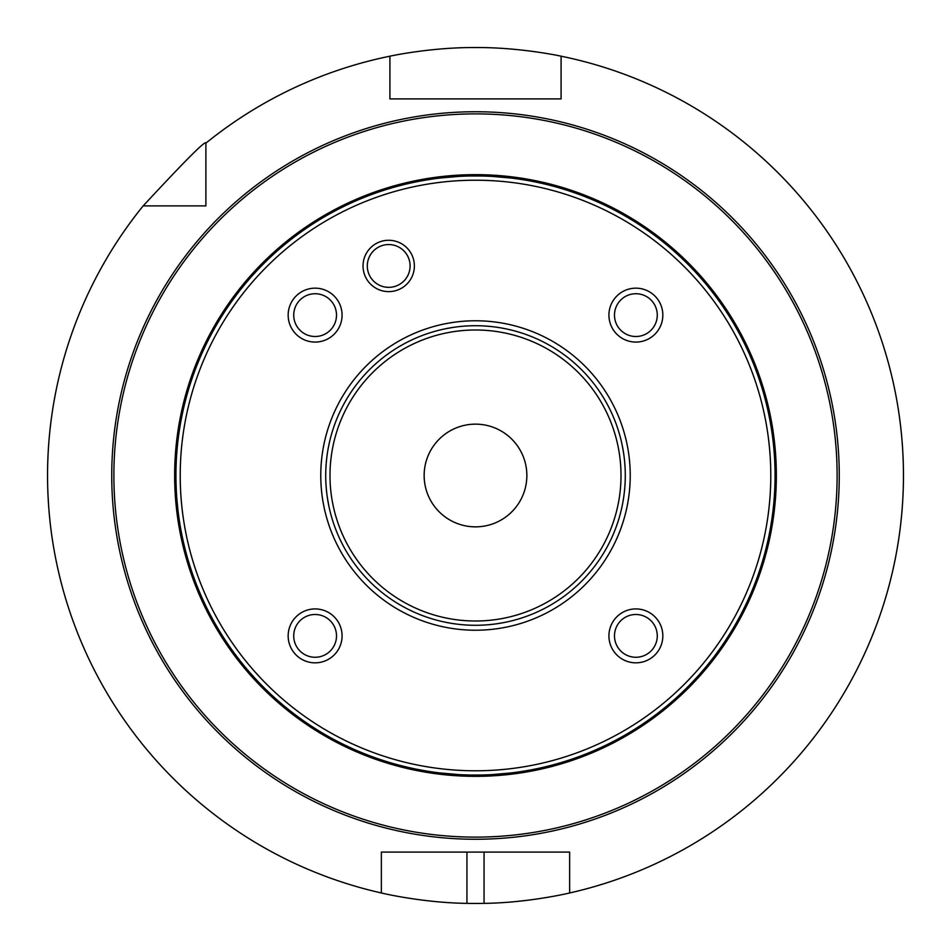 <?xml version="1.0" encoding="UTF-8"?>
<svg xmlns="http://www.w3.org/2000/svg" width="951" height="951" viewBox="0 0 951 951"><rect width="100%" height="100%" fill="white"/><g stroke="black" fill="none" stroke-linecap="round" stroke-linejoin="round"><path stroke-width="1.43" d="M113.882 475.5A361.618 361.618 0 0 1 475.5 113.882A361.618 361.618 0 0 1 837.118 475.5A361.618 361.618 0 0 1 475.5 837.118A361.618 361.618 0 0 1 113.882 475.5M389.91 98.904L561.09 98.904L561.09 56.192A427.95 427.95 0 0 1 569.649 892.965L569.649 852.096L381.351 852.096L381.351 892.965A427.95 427.95 0 0 1 143.161 205.891L205.891 205.891L205.891 143.161A427.95 427.95 0 0 1 389.91 56.192L389.91 98.904M389.91 56.192C388.388 56.478 430.185 47.217 475.5 47.55C520.791 47.217 562.623 56.478 561.09 56.192M466.941 852.096L466.941 903.367A427.95 427.95 0 0 0 484.059 903.367C529.434 902.796 571.242 892.632 569.649 892.965M466.941 903.367C421.566 902.796 379.758 892.632 381.351 892.965M143.161 205.891C185.469 160.279 206.379 139.369 205.891 143.161M47.859 459.262L47.8 460.819L47.859 459.262M47.752 462.424L47.716 463.636L47.752 462.424M47.823 490.728L47.859 491.738L47.823 490.728M47.966 494.294L48.596 505.35M903.45 475.5L903.438 477.925M903.402 469.212L903.391 468.261M903.343 465.871L903.284 463.517L903.343 465.871M902.915 454.114L902.856 452.985M901.667 436.426L901.108 430.767M903.034 456.635L903.07 457.348M903.093 458.097L903.141 459.226M903.307 486.425L903.331 485.771M903.034 494.365L903.188 490.478M902.618 502.14L902.665 501.355M901.667 514.574L901.108 520.233M902.856 498.11L902.915 496.886M903.391 482.739L903.426 480.338M475.5 424.146A51.354 51.354 0 0 0 424.146 475.5A51.354 51.354 0 0 0 475.5 526.854A51.354 51.354 0 0 0 526.854 475.5A51.354 51.354 0 0 0 475.5 424.146M450.132 623.119L453.258 623.618M497.742 623.618L504.422 622.465M500.178 623.238L499.097 623.416M498.122 623.559L495.495 623.939M493.949 624.141L492.475 624.32M490.954 624.486L489.361 624.641M487.732 624.783L486.116 624.902M486.068 624.914L484.356 625.021M482.621 625.116L480.861 625.187M479.078 625.235L477.295 625.271M473.705 625.271L471.922 625.235M470.139 625.187L468.379 625.116M466.644 625.021L464.932 624.914M464.813 624.902L463.268 624.783M461.639 624.641L460.046 624.486M458.525 624.32L457.051 624.141M455.505 623.939L452.878 623.559M451.903 623.416L450.822 623.238M449.609 623.024L445.543 622.251M439.98 772.949L458.858 774.601L439.98 772.949M460.7 774.696L462.59 774.792L460.7 774.696M464.528 774.863L466.477 774.934L464.528 774.863M470.044 775.017L480.956 775.017L470.044 775.017M484.523 774.934L486.472 774.863L484.523 774.934M488.41 774.792L490.3 774.696L488.41 774.792M492.142 774.601L511.02 772.949L492.142 774.601M177.005 500.82L177.992 510.556M177.124 502.14L176.648 496.232M176.541 494.508L176.434 492.749L176.541 494.508M176.339 490.954L176.244 489.111L176.339 490.954M176.173 487.352L176.03 483.108M175.994 481.432L175.959 479.459L175.994 481.432M175.947 477.485L175.935 475.5A299.565 299.565 0 0 0 475.5 775.065A299.565 299.565 0 0 0 775.065 475.5L775.053 477.485M775.041 479.459L775.006 481.432L775.041 479.459M774.97 483.108L774.827 487.352M774.756 489.111L774.661 490.954L774.756 489.111M774.566 492.749L774.459 494.508L774.566 492.749M774.352 496.232L773.876 502.14M773.745 503.602L772.949 511.02L773.745 503.626M773.864 502.294L774.376 495.887M590.143 752.265L591.891 751.528L590.143 752.265M584.901 754.369L585.768 754.036M583.165 755.046L581.453 755.7L583.165 755.046M570.338 759.659L571.159 759.385M569.72 759.861L568.413 760.289M567.117 760.705L568.603 760.229M573.287 758.66L574.844 758.113M608.735 743.801L609.365 743.492M611.148 742.588L617.235 739.414M617.044 739.509L611.196 742.565M177.136 448.706L176.624 455.113M176.541 456.492L176.434 458.251L176.541 456.492M176.339 460.046L176.244 461.889L176.339 460.046M175.994 469.568L175.959 471.541L175.994 469.568M775.053 473.515L775.065 475.5A299.565 299.565 0 0 0 475.5 175.935A299.565 299.565 0 0 0 175.935 475.5L175.947 473.515M176.03 467.892L176.173 463.648M327.548 452.177L327.382 453.258M327.382 497.742L328.749 505.456M328.012 501.629L327.905 500.999M327.726 499.976L327.548 498.847M327.358 497.646L327.18 496.351M327.073 495.626L326.633 492.012M326.466 490.431L326.312 488.802M326.169 487.114L326.05 485.402M326.05 465.598L326.169 463.886M326.312 462.198L326.466 460.569M326.633 458.988L326.811 457.479M326.882 456.849L327.073 455.374M327.18 454.649L327.358 453.354M327.548 452.153L327.726 451.024M327.905 450.001L328.012 449.371M475.5 625.283A149.782 149.782 0 0 1 325.717 475.5A149.782 149.782 0 0 1 475.5 325.717A149.782 149.782 0 0 1 625.283 475.5A149.782 149.782 0 0 1 475.5 625.283M450.822 327.762L451.903 327.584M452.878 327.441L455.505 327.061M457.051 326.859L458.525 326.68M460.046 326.514L461.639 326.359M463.268 326.217L464.884 326.098M464.932 326.086L466.644 325.979M468.379 325.884L470.139 325.813M471.922 325.765L473.705 325.729M453.258 327.382L445.543 328.749M623.452 498.823L623.618 497.742M622.988 449.371L623.095 450.001M623.274 451.024L623.452 452.153M623.642 453.354L623.82 454.649M623.927 455.374L624.367 458.988M624.534 460.569L624.688 462.198M624.831 463.886L624.95 465.598M624.95 485.402L624.831 487.114M624.688 488.802L624.534 490.431M624.367 492.012L624.189 493.521M624.118 494.151L623.927 495.626M623.82 496.351L623.642 497.646M623.452 498.847L623.274 499.976M623.095 500.999L622.988 501.629M623.618 453.258L622.251 445.543M500.868 327.881L497.742 327.382M477.295 325.729L479.078 325.765M480.861 325.813L482.621 325.884M484.356 325.979L486.068 326.086M486.187 326.098L487.732 326.217M489.361 326.359L490.954 326.514M492.475 326.68L493.949 326.859M495.495 327.061L498.122 327.441M499.097 327.584L500.178 327.762M501.391 327.976L505.456 328.749M511.02 178.051L492.142 176.399L511.02 178.051M490.3 176.304L488.41 176.208L490.3 176.304M486.472 176.137L484.523 176.066L486.472 176.137M480.956 175.983L470.044 175.983L480.956 175.983M466.477 176.066L464.528 176.137L466.477 176.066M462.59 176.208L460.7 176.304L462.59 176.208M458.858 176.399L439.98 178.051L458.858 176.399M775.041 471.541L775.006 469.568L775.041 471.541M774.756 461.889L774.661 460.046L774.756 461.889M774.566 458.251L774.459 456.492L774.566 458.251M773.995 450.18L773.745 447.398M773.876 448.86L774.352 454.768M774.827 463.648L774.97 467.892M174.651 475.5A300.849 300.849 0 0 0 475.5 776.349A300.849 300.849 0 0 0 776.349 475.5A300.849 300.849 0 0 0 475.5 174.651A300.849 300.849 0 0 0 174.651 475.5M770.785 475.5A295.286 295.286 0 0 0 475.5 180.214A295.286 295.286 0 0 0 180.214 475.5A295.286 295.286 0 0 0 475.5 770.785A295.286 295.286 0 0 0 770.785 475.5M475.5 630.228A154.728 154.728 0 0 1 320.772 475.5A154.728 154.728 0 0 1 475.5 320.772A154.728 154.728 0 0 1 630.228 475.5A154.728 154.728 0 0 1 475.5 630.228M398.528 289.675A25.677 25.677 0 0 1 364.982 275.778A25.677 25.677 0 0 1 378.878 242.232A25.677 25.677 0 0 1 412.425 256.128A25.677 25.677 0 0 1 398.528 289.675M296.058 654.942A26.961 26.961 0 0 1 296.058 616.819A26.961 26.961 0 0 1 334.181 616.819A26.961 26.961 0 0 1 334.181 654.942A26.961 26.961 0 0 1 296.058 654.942M296.058 296.058A26.961 26.961 0 0 1 334.181 296.058A26.961 26.961 0 0 1 334.181 334.181A26.961 26.961 0 0 1 296.058 334.181A26.961 26.961 0 0 1 296.058 296.058M654.942 296.058A26.961 26.961 0 0 1 654.942 334.181A26.961 26.961 0 0 1 616.819 334.181A26.961 26.961 0 0 1 616.819 296.058A26.961 26.961 0 0 1 654.942 296.058M654.942 654.942A26.961 26.961 0 0 1 616.819 654.942A26.961 26.961 0 0 1 616.819 616.819A26.961 26.961 0 0 1 654.942 616.819A26.961 26.961 0 0 1 654.942 654.942M396.888 285.716A21.398 21.398 0 0 1 368.929 274.138A21.398 21.398 0 0 1 380.519 246.178A21.398 21.398 0 0 1 408.466 257.769A21.398 21.398 0 0 1 396.888 285.716M299.993 651.007A21.398 21.398 0 0 1 299.993 620.753A21.398 21.398 0 0 1 330.247 620.753A21.398 21.398 0 0 1 330.247 651.007A21.398 21.398 0 0 1 299.993 651.007M299.993 299.993A21.398 21.398 0 0 1 330.247 299.993A21.398 21.398 0 0 1 330.247 330.247A21.398 21.398 0 0 1 299.993 330.247A21.398 21.398 0 0 1 299.993 299.993M651.007 299.993A21.398 21.398 0 0 1 651.007 330.247A21.398 21.398 0 0 1 620.753 330.247A21.398 21.398 0 0 1 620.753 299.993A21.398 21.398 0 0 1 651.007 299.993M651.007 651.007A21.398 21.398 0 0 1 620.753 651.007A21.398 21.398 0 0 1 620.753 620.753A21.398 21.398 0 0 1 651.007 620.753A21.398 21.398 0 0 1 651.007 651.007M475.5 111.742A363.757 363.757 0 0 0 111.742 475.5A363.757 363.757 0 0 0 475.5 839.257A363.757 363.757 0 0 0 839.257 475.5A363.757 363.757 0 0 0 475.5 111.742M475.5 621.003A145.503 145.503 0 0 0 621.003 475.5A145.503 145.503 0 0 0 475.5 329.997A145.503 145.503 0 0 0 329.997 475.5A145.503 145.503 0 0 0 475.5 621.003M175.079 475.5A300.421 300.421 0 0 1 475.5 175.079A300.421 300.421 0 0 1 775.921 475.5A300.421 300.421 0 0 1 475.5 775.921A300.421 300.421 0 0 1 175.079 475.5M484.059 852.096L484.059 903.367"/></g></svg>
